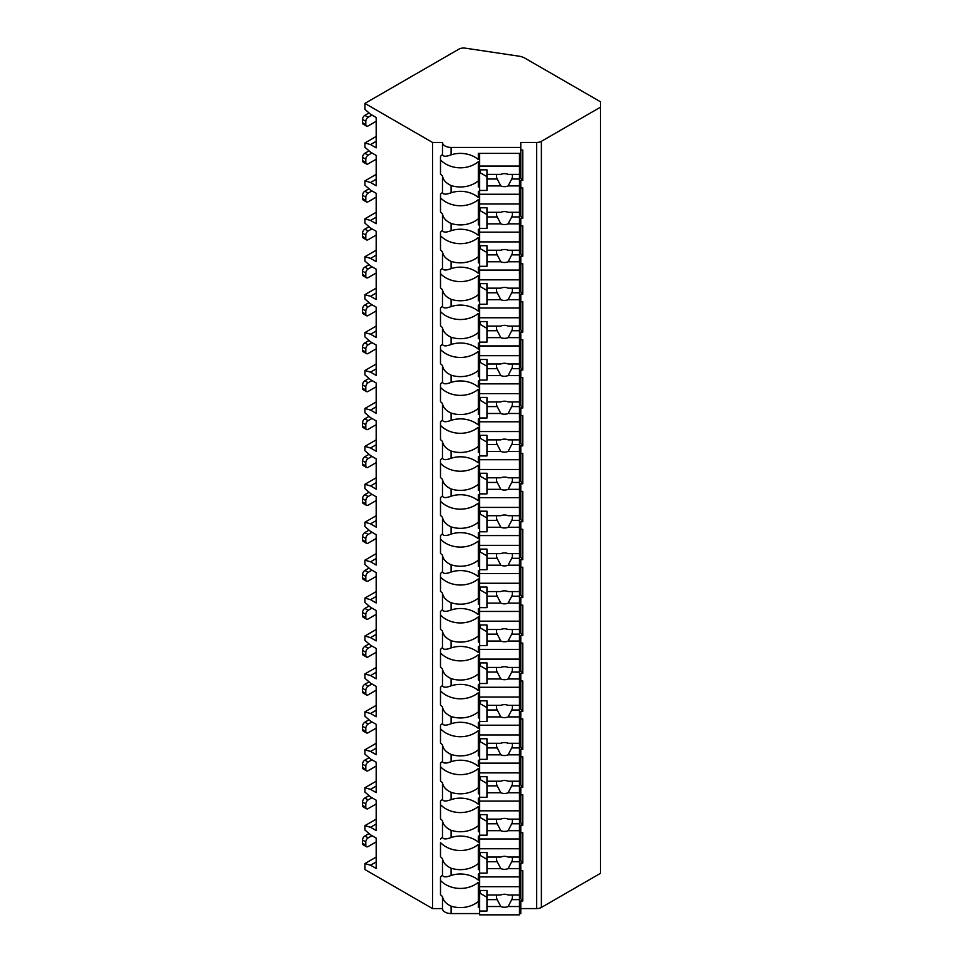 <?xml version="1.0" encoding="UTF-8"?>
<svg xmlns="http://www.w3.org/2000/svg" width="963" height="963" viewBox="0 0 963 963"><rect width="100%" height="100%" fill="white"/><g stroke="black" fill="none" stroke-linecap="round" stroke-linejoin="round"><path stroke-width="1.44" d="M364.917 103.414L432.531 142.452L442.486 142.452A8.631 4.984 0 0 0 451.117 147.423L520.79 147.423L520.79 142.452L536.68 142.452A6.633 3.828 0 0 0 541.375 141.32L600.467 107.206L600.467 101.777L524.895 58.153A13.277 7.668 0 0 0 518.84 56.155L465.249 48.15A6.633 3.828 0 0 0 458.894 49.149L364.917 103.414L364.917 109.373L370.55 114.248L376.184 117.498L376.184 147.833L370.55 144.582L364.917 142.957L364.917 147.291L370.55 152.166L376.184 155.428L376.184 185.763L370.55 182.513L364.917 180.888L364.917 185.221L370.55 190.096L376.184 193.346L376.184 223.693L370.55 220.443L364.917 218.818L364.917 223.151L370.55 228.026L376.184 231.276L376.184 261.623L370.55 258.373L364.917 256.748L364.917 261.081L370.55 265.957L376.184 269.207L376.184 299.541L370.55 296.291L364.917 294.666L364.917 298.999L370.55 303.887L376.184 307.137L376.184 337.471L370.55 334.221L364.917 332.596L364.917 336.93L370.55 341.805L376.184 345.055L376.184 375.401L370.55 372.151L364.917 370.526L364.917 374.86L370.55 379.735L376.184 382.985L376.184 413.332L370.55 410.082L364.917 408.456L364.917 412.79L370.55 417.665L376.184 420.915L376.184 451.25L370.55 448L364.917 446.375L364.917 450.708L370.55 455.595L376.184 458.845L376.184 489.18L370.55 485.93L364.917 484.305L364.917 488.638L370.55 493.513L376.184 496.764L376.184 527.11L370.55 523.86L364.917 522.235L364.917 526.568L370.55 531.444L376.184 534.694L376.184 565.04L370.55 561.79L364.917 560.165L364.917 564.499L370.55 569.374L376.184 572.624L376.184 602.97L370.55 599.708L364.917 598.083L364.917 602.429L370.55 607.304L376.184 610.554L376.184 640.889L370.55 637.638L364.917 636.013L364.917 640.347L370.55 645.222L376.184 648.472L376.184 678.819L370.55 675.569L364.917 673.944L364.917 678.277L370.55 683.152L376.184 686.402L376.184 716.749L370.55 713.499L364.917 711.874L364.917 716.207L370.55 721.082L376.184 724.332L376.184 754.679L370.55 751.429L364.917 749.804L364.917 754.137L370.55 759.013L376.184 762.263L376.184 792.597L370.55 789.347L364.917 787.722L364.917 792.055L370.55 796.931L376.184 800.193L376.184 830.527L370.55 827.277L364.917 825.652L364.917 829.986L370.55 834.861L376.184 838.111L376.184 868.457L370.55 865.207L364.917 863.582L364.917 869.541L432.531 908.578L442.486 908.578A8.631 4.984 0 0 0 451.117 913.562L479.646 913.562M519.466 913.562L520.79 913.562L520.79 907.603L519.466 907.603M520.79 908.578L536.68 908.578A6.633 3.828 0 0 0 541.375 907.459L600.467 873.333L600.467 107.206M520.79 870.648L522.789 870.648L522.789 900.995L520.79 900.995L520.79 903.679L519.466 903.679M520.79 832.718L522.789 832.718L522.789 863.065L520.79 863.065L520.79 869.673L519.466 869.673M520.79 794.8L522.789 794.8L522.789 825.135L520.79 825.135L520.79 831.743L519.466 831.743M520.79 756.87L522.789 756.87L522.789 787.204L520.79 787.204L520.79 793.813L519.466 793.813M520.79 718.94L522.789 718.94L522.789 749.286L520.79 749.286L520.79 755.895L519.466 755.895M520.79 681.01L522.789 681.01L522.789 711.356L520.79 711.356L520.79 717.965L519.466 717.965M520.79 643.091L522.789 643.091L522.789 673.426L520.79 673.426L520.79 680.034L519.466 680.034M520.79 605.161L522.789 605.161L522.789 635.496L520.79 635.496L520.79 642.104L519.466 642.104M520.79 567.231L522.789 567.231L522.789 597.578L520.79 597.578L520.79 604.174L519.466 604.174M520.79 529.301L522.789 529.301L522.789 559.647L520.79 559.647L520.79 566.256L519.466 566.256M520.79 491.383L522.789 491.383L522.789 521.717L520.79 521.717L520.79 528.326L519.466 528.326M520.79 453.453L522.789 453.453L522.789 483.787L520.79 483.787L520.79 490.396L519.466 490.396M520.79 415.522L522.789 415.522L522.789 445.869L520.79 445.869L520.79 452.466L519.466 452.466M520.79 377.592L522.789 377.592L522.789 407.939L520.79 407.939L520.79 414.547L519.466 414.547M520.79 339.662L522.789 339.662L522.789 370.009L520.79 370.009L520.79 376.617L519.466 376.617M520.79 301.744L522.789 301.744L522.789 332.079L520.79 332.079L520.79 338.687L519.466 338.687M520.79 263.814L522.789 263.814L522.789 294.16L520.79 294.16L520.79 300.757L519.466 300.757M520.79 225.884L522.789 225.884L522.789 256.23L520.79 256.23L520.79 262.839L519.466 262.839M520.79 187.954L522.789 187.954L522.789 218.3L520.79 218.3L520.79 224.909L519.466 224.909M520.79 150.035L522.789 150.035L522.789 180.37L520.79 180.37L520.79 186.978L519.466 186.978M519.466 874.007L520.79 874.007L520.79 898.696L522.789 900.995M479.646 903.679L478.322 903.679M478.322 886.815L479.646 886.815M519.466 886.815L520.79 886.815M479.646 191.312L478.322 191.312L478.322 197.415A25.219 20.584 180 0 0 451.117 192.756L451.117 185.534A25.219 20.584 180 0 0 478.322 180.875L478.322 161.724A25.219 20.584 180 0 1 440.5 159.87L440.5 156.355A25.219 20.584 180 0 1 442.486 154.501C443.088 156.692 445.965 156.8 451.117 154.838A25.219 20.584 180 0 1 478.322 159.485L478.322 153.382L520.79 153.382L520.79 147.423M519.466 191.312L520.79 191.312L520.79 186.978M519.466 229.242L520.79 229.242L520.79 224.909M519.466 267.172L520.79 267.172L520.79 262.839M519.466 305.09L520.79 305.09L520.79 300.757M519.466 343.021L520.79 343.021L520.79 338.687M519.466 380.951L520.79 380.951L520.79 376.617M519.466 418.881L520.79 418.881L520.79 414.547M519.466 456.799L520.79 456.799L520.79 452.466M519.466 494.729L520.79 494.729L520.79 490.396M519.466 532.659L520.79 532.659L520.79 528.326M519.466 570.59L520.79 570.59L520.79 566.256M519.466 608.52L520.79 608.52L520.79 604.174M519.466 646.438L520.79 646.438L520.79 642.104M519.466 684.368L520.79 684.368L520.79 680.034M519.466 722.298L520.79 722.298L520.79 717.965M519.466 760.228L520.79 760.228L520.79 755.895M519.466 798.146L520.79 798.146L520.79 793.813M519.466 836.077L520.79 836.077L520.79 831.743M520.79 874.007L520.79 869.673M520.79 903.679L520.79 907.603M520.79 153.382L520.79 178.071L522.789 180.37M520.79 183.054L519.466 183.054M479.646 183.054L478.322 183.054M478.322 166.202L479.646 166.202M519.466 166.202L520.79 166.202M479.646 186.978L478.322 186.978L478.322 180.875M440.5 156.355L440.5 174.05A25.219 20.584 180 0 0 442.486 175.892L442.486 192.431A25.219 20.584 180 0 0 440.5 194.285L440.5 211.968A25.219 20.584 180 0 0 442.486 213.822L442.486 230.362C443.088 232.54 445.965 232.649 451.117 230.687A25.219 20.584 180 0 1 478.322 235.345L478.322 229.242L479.646 229.242M451.117 230.687L451.117 223.464A25.219 20.584 180 0 0 478.322 218.806L478.322 199.654A25.219 20.584 180 0 1 440.5 197.8L440.5 194.285M479.646 224.909L478.322 224.909L478.322 218.806M442.486 230.362A25.219 20.584 180 0 0 440.5 232.215L440.5 249.899A25.219 20.584 180 0 0 442.486 251.752L442.486 268.292C443.088 270.471 445.965 270.579 451.117 268.617A25.219 20.584 180 0 1 478.322 273.275L478.322 267.172L479.646 267.172M451.117 268.617L451.117 261.382A25.219 20.584 180 0 0 478.322 256.736L478.322 237.572A25.219 20.584 180 0 1 440.5 235.73L440.5 232.215M479.646 262.839L478.322 262.839L478.322 256.736M442.486 268.292A25.219 20.584 180 0 0 440.5 270.146L440.5 287.829A25.219 20.584 180 0 0 442.486 289.682L442.486 306.222C443.088 308.401 445.965 308.509 451.117 306.547A25.219 20.584 180 0 1 478.322 311.193L478.322 305.09L479.646 305.09M451.117 306.547L451.117 299.312A25.219 20.584 180 0 0 478.322 294.666L478.322 275.502A25.219 20.584 180 0 1 440.5 273.648L440.5 270.146M479.646 300.757L478.322 300.757L478.322 294.666M442.486 306.222A25.219 20.584 180 0 0 440.5 308.064L440.5 325.759A25.219 20.584 180 0 0 442.486 327.613L442.486 344.14C443.088 346.331 445.965 346.439 451.117 344.477A25.219 20.584 180 0 1 478.322 349.124L478.322 343.021L479.646 343.021M451.117 344.477L451.117 337.243A25.219 20.584 180 0 0 478.322 332.584L478.322 313.432A25.219 20.584 180 0 1 440.5 311.579L440.5 308.064M479.646 338.687L478.322 338.687L478.322 332.584M442.486 344.14A25.219 20.584 180 0 0 440.5 345.994L440.5 363.689A25.219 20.584 180 0 0 442.486 365.531L442.486 382.07C443.088 384.249 445.965 384.357 451.117 382.395A25.219 20.584 180 0 1 478.322 387.054L478.322 380.951L479.646 380.951M451.117 382.395L451.117 375.173A25.219 20.584 180 0 0 478.322 370.514L478.322 351.363A25.219 20.584 180 0 1 440.5 349.509L440.5 345.994M479.646 376.617L478.322 376.617L478.322 370.514M442.486 382.07A25.219 20.584 180 0 0 440.5 383.924L440.5 401.607A25.219 20.584 180 0 0 442.486 403.461L442.486 420C443.088 422.179 445.965 422.288 451.117 420.325A25.219 20.584 180 0 1 478.322 424.984L478.322 418.881L479.646 418.881M451.117 420.325L451.117 413.091A25.219 20.584 180 0 0 478.322 408.444L478.322 389.281A25.219 20.584 180 0 1 440.5 387.439L440.5 383.924M479.646 414.547L478.322 414.547L478.322 408.444M442.486 420A25.219 20.584 180 0 0 440.5 421.854L440.5 439.537A25.219 20.584 180 0 0 442.486 441.391L442.486 457.931C443.088 460.109 445.965 460.218 451.117 458.256A25.219 20.584 180 0 1 478.322 462.902L478.322 456.799L479.646 456.799M451.117 458.256L451.117 451.021A25.219 20.584 180 0 0 478.322 446.375L478.322 427.211A25.219 20.584 180 0 1 440.5 425.357L440.5 421.854M479.646 452.466L478.322 452.466L478.322 446.375M442.486 457.931A25.219 20.584 180 0 0 440.5 459.772L440.5 477.467A25.219 20.584 180 0 0 442.486 479.321L442.486 495.849C443.088 498.04 445.965 498.148 451.117 496.186A25.219 20.584 180 0 1 478.322 500.832L478.322 494.729L479.646 494.729M451.117 496.186L451.117 488.951A25.219 20.584 180 0 0 478.322 484.293L478.322 465.141A25.219 20.584 180 0 1 440.5 463.287L440.5 459.772M479.646 490.396L478.322 490.396L478.322 484.293M442.486 495.849A25.219 20.584 180 0 0 440.5 497.702L440.5 515.398A25.219 20.584 180 0 0 442.486 517.239L442.486 533.779C443.088 535.958 445.965 536.078 451.117 534.104A25.219 20.584 180 0 1 478.322 538.762L478.322 532.659L479.646 532.659M451.117 534.104L451.117 526.881A25.219 20.584 180 0 0 478.322 522.223L478.322 503.071A25.219 20.584 180 0 1 440.5 501.217L440.5 497.702M479.646 528.326L478.322 528.326L478.322 522.223M442.486 533.779A25.219 20.584 180 0 0 440.5 535.633L440.5 553.316A25.219 20.584 180 0 0 442.486 555.17L442.486 571.709C443.088 573.888 445.965 573.996 451.117 572.034A25.219 20.584 180 0 1 478.322 576.693L478.322 570.59L479.646 570.59M451.117 572.034L451.117 564.8A25.219 20.584 180 0 0 478.322 560.153L478.322 540.989A25.219 20.584 180 0 1 440.5 539.148L440.5 535.633M479.646 566.256L478.322 566.256L478.322 560.153M442.486 571.709A25.219 20.584 180 0 0 440.5 573.563L440.5 591.246A25.219 20.584 180 0 0 442.486 593.1L442.486 609.639C443.088 611.818 445.965 611.926 451.117 609.964A25.219 20.584 180 0 1 478.322 614.611L478.322 608.52L479.646 608.52M451.117 609.964L451.117 602.73A25.219 20.584 180 0 0 478.322 598.083L478.322 578.919A25.219 20.584 180 0 1 440.5 577.078L440.5 573.563M479.646 604.174L478.322 604.174L478.322 598.083M442.486 609.639A25.219 20.584 180 0 0 440.5 611.481L440.5 629.176A25.219 20.584 180 0 0 442.486 631.03L442.486 647.557C443.088 649.748 445.965 649.856 451.117 647.894A25.219 20.584 180 0 1 478.322 652.541L478.322 646.438L479.646 646.438M451.117 647.894L451.117 640.66A25.219 20.584 180 0 0 478.322 636.001L478.322 616.85A25.219 20.584 180 0 1 440.5 614.996L440.5 611.481M479.646 642.104L478.322 642.104L478.322 636.001M442.486 647.557A25.219 20.584 180 0 0 440.5 649.411L440.5 667.106A25.219 20.584 180 0 0 442.486 668.948L442.486 685.487C443.088 687.666 445.965 687.787 451.117 685.812A25.219 20.584 180 0 1 478.322 690.471L478.322 684.368L479.646 684.368M451.117 685.812L451.117 678.59A25.219 20.584 180 0 0 478.322 673.931L478.322 654.78A25.219 20.584 180 0 1 440.5 652.926L440.5 649.411M479.646 680.034L478.322 680.034L478.322 673.931M442.486 685.487A25.219 20.584 180 0 0 440.5 687.341L440.5 705.024A25.219 20.584 180 0 0 442.486 706.878L442.486 723.418C443.088 725.596 445.965 725.705 451.117 723.743A25.219 20.584 180 0 1 478.322 728.401L478.322 722.298L479.646 722.298M451.117 723.743L451.117 716.508A25.219 20.584 180 0 0 478.322 711.862L478.322 692.71A25.219 20.584 180 0 1 440.5 690.856L440.5 687.341M479.646 717.965L478.322 717.965L478.322 711.862M442.486 723.418A25.219 20.584 180 0 0 440.5 725.271L440.5 742.955A25.219 20.584 180 0 0 442.486 744.808L442.486 761.348C443.088 763.527 445.965 763.635 451.117 761.673A25.219 20.584 180 0 1 478.322 766.319L478.322 760.228L479.646 760.228M451.117 761.673L451.117 754.438A25.219 20.584 180 0 0 478.322 749.792L478.322 730.628A25.219 20.584 180 0 1 440.5 728.786L440.5 725.271M479.646 755.895L478.322 755.895L478.322 749.792M442.486 761.348A25.219 20.584 180 0 0 440.5 763.19L440.5 780.885A25.219 20.584 180 0 0 442.486 782.738L442.486 799.266C443.088 801.457 445.965 801.565 451.117 799.603A25.219 20.584 180 0 1 478.322 804.249L478.322 798.146L479.646 798.146M451.117 799.603L451.117 792.368A25.219 20.584 180 0 0 478.322 787.71L478.322 768.558A25.219 20.584 180 0 1 440.5 766.704L440.5 763.19M479.646 793.813L478.322 793.813L478.322 787.71M442.486 799.266A25.219 20.584 180 0 0 440.5 801.12L440.5 818.815A25.219 20.584 180 0 0 442.486 820.657L442.486 837.196C443.088 839.387 445.965 839.495 451.117 837.521A25.219 20.584 180 0 1 478.322 842.18L478.322 836.077L479.646 836.077M451.117 837.521L451.117 830.299A25.219 20.584 180 0 0 478.322 825.64L478.322 806.488A25.219 20.584 180 0 1 440.5 804.635L440.5 801.12M479.646 831.743L478.322 831.743L478.322 825.64M442.486 908.578L442.486 896.517A25.219 20.584 180 0 1 440.5 894.663L440.5 876.98A25.219 20.584 180 0 1 442.486 875.126C443.088 877.305 445.965 877.413 451.117 875.451A25.219 20.584 180 0 1 478.322 880.11L478.322 874.007L479.646 874.007M451.117 875.451L451.117 868.217A25.219 20.584 180 0 0 478.322 863.57L478.322 844.419A25.219 20.584 180 0 1 440.5 842.565L440.5 856.733A25.219 20.584 180 0 0 442.486 858.587L442.486 875.126M479.646 869.673L478.322 869.673L478.322 863.57M479.646 907.603L478.322 907.603L478.322 882.337A25.219 20.584 180 0 1 440.5 880.495L440.5 876.98M451.117 913.562L451.117 906.147A25.219 20.584 180 0 0 478.322 901.5M432.531 908.578L432.531 142.452M442.486 154.501L442.486 142.452M442.486 837.196A25.219 20.584 180 0 0 440.5 839.05M451.117 185.534C445.965 183.151 443.1 179.949 442.486 175.892M442.486 192.431C443.088 194.622 445.965 194.731 451.117 192.756M451.117 223.464C445.965 221.081 443.1 217.867 442.486 213.822M451.117 261.382C445.965 259.011 443.1 255.797 442.486 251.752M451.117 299.312C445.965 296.941 443.1 293.727 442.486 289.682M451.117 337.243C445.965 334.859 443.1 331.657 442.486 327.613M451.117 375.173C445.965 372.789 443.1 369.575 442.486 365.531M451.117 413.091C445.965 410.72 443.1 407.505 442.486 403.461M451.117 451.021C445.965 448.65 443.1 445.436 442.486 441.391M451.117 488.951C445.965 486.568 443.1 483.366 442.486 479.321M451.117 526.881C445.965 524.498 443.1 521.284 442.486 517.239M451.117 564.8C445.965 562.428 443.1 559.214 442.486 555.17M451.117 602.73C445.965 600.358 443.1 597.144 442.486 593.1M451.117 640.66C445.965 638.276 443.1 635.074 442.486 631.03M451.117 678.59C445.965 676.207 443.1 672.993 442.486 668.948M451.117 716.508C445.965 714.137 443.1 710.923 442.486 706.878M451.117 754.438C445.965 752.067 443.1 748.853 442.486 744.808M451.117 792.368C445.965 789.985 443.1 786.783 442.486 782.738M451.117 830.299C445.965 827.915 443.1 824.701 442.486 820.657M451.117 868.217C445.965 865.845 443.1 862.631 442.486 858.587M451.117 906.147C445.965 903.775 443.1 900.561 442.486 896.517M520.79 191.312L520.79 216.001L522.789 218.3M520.79 220.984L519.466 220.984M479.646 220.984L478.322 220.984M478.322 204.12L479.646 204.12M519.466 204.12L520.79 204.12M479.646 153.382L479.646 232.155L519.466 232.155L519.466 216.952L511.714 216.952A7.969 6.5 180 0 0 512.436 214.243A7.969 6.5 180 0 0 512.063 212.293M479.646 207.779L486.953 207.779L486.953 212.293L500.808 212.293A7.969 6.5 180 0 1 504.468 211.571A7.969 6.5 180 0 1 508.127 212.293L519.466 212.293L519.466 203.987L479.646 203.987M479.646 228.363L486.953 228.363L486.953 223.849L500.808 223.849A7.969 6.5 180 0 0 504.468 224.572A7.969 6.5 180 0 0 508.127 223.849L519.466 223.849M486.953 223.849L486.953 212.293M496.872 212.293A7.969 6.5 180 0 0 496.511 214.243A7.969 6.5 180 0 0 497.233 216.952L486.953 216.952M497.233 216.952L500.808 223.849M508.127 223.849L511.714 216.952M486.953 214.568L480.32 210.741L480.32 207.779M519.466 216.952L519.466 212.293M479.646 194.237L519.466 194.237L519.466 203.987M520.79 229.242L520.79 253.931L522.789 256.23M520.79 258.915L519.466 258.915M479.646 258.915L478.322 258.915M478.322 242.05L479.646 242.05M519.466 242.05L520.79 242.05M479.646 232.155L479.646 270.085L519.466 270.085L519.466 254.882L511.714 254.882A7.969 6.5 180 0 0 512.436 252.162A7.969 6.5 180 0 0 512.063 250.224M479.646 245.709L486.953 245.709L486.953 250.224L500.808 250.224A7.969 6.5 180 0 1 504.468 249.501A7.969 6.5 180 0 1 508.127 250.224L519.466 250.224L519.466 241.906L479.646 241.906M479.646 266.294L486.953 266.294L486.953 261.767L500.808 261.767A7.969 6.5 180 0 0 504.468 262.502A7.969 6.5 180 0 0 508.127 261.767L519.466 261.767M486.953 261.767L486.953 250.224M496.872 250.224A7.969 6.5 180 0 0 496.511 252.162A7.969 6.5 180 0 0 497.233 254.882L486.953 254.882M497.233 254.882L500.808 261.767M508.127 261.767L511.714 254.882M486.953 252.499L480.32 248.671L480.32 245.709M519.466 254.882L519.466 250.224M519.466 232.155L519.466 241.906M520.79 267.172L520.79 291.861L522.789 294.16M520.79 296.833L519.466 296.833M479.646 296.833L478.322 296.833M478.322 279.98L479.646 279.98M519.466 279.98L520.79 279.98M479.646 270.085L479.646 308.016L519.466 308.016L519.466 292.8L511.714 292.8A7.969 6.5 180 0 0 512.436 290.092A7.969 6.5 180 0 0 512.063 288.154M479.646 283.628L486.953 283.628L486.953 288.154L500.808 288.154A7.969 6.5 180 0 1 504.468 287.419A7.969 6.5 180 0 1 508.127 288.154L519.466 288.154L519.466 279.836L479.646 279.836M479.646 304.224L486.953 304.224L486.953 299.698L500.808 299.698A7.969 6.5 180 0 0 504.468 300.432A7.969 6.5 180 0 0 508.127 299.698L519.466 299.698M486.953 299.698L486.953 288.154M496.872 288.154A7.969 6.5 180 0 0 496.511 290.092A7.969 6.5 180 0 0 497.233 292.8L486.953 292.8M497.233 292.8L500.808 299.698M508.127 299.698L511.714 292.8M486.953 290.429L480.32 286.601L480.32 283.628M519.466 292.8L519.466 288.154M519.466 270.085L519.466 279.836M520.79 305.09L520.79 329.779L522.789 332.079M520.79 334.763L519.466 334.763M479.646 334.763L478.322 334.763M478.322 317.91L479.646 317.91M519.466 317.91L520.79 317.91M479.646 308.016L479.646 345.946L519.466 345.946L519.466 330.73L511.714 330.73A7.969 6.5 180 0 0 512.436 328.022A7.969 6.5 180 0 0 512.063 326.084M479.646 321.558L486.953 321.558L486.953 326.084L500.808 326.084A7.969 6.5 180 0 1 504.468 325.35A7.969 6.5 180 0 1 508.127 326.084L519.466 326.084L519.466 317.766L479.646 317.766M479.646 342.142L486.953 342.142L486.953 337.628L500.808 337.628A7.969 6.5 180 0 0 504.468 338.35A7.969 6.5 180 0 0 508.127 337.628L519.466 337.628M486.953 337.628L486.953 326.084M496.872 326.084A7.969 6.5 180 0 0 496.511 328.022A7.969 6.5 180 0 0 497.233 330.73L486.953 330.73M497.233 330.73L500.808 337.628M508.127 337.628L511.714 330.73M486.953 328.359L480.32 324.519L480.32 321.558M519.466 330.73L519.466 326.084M519.466 308.016L519.466 317.766M520.79 343.021L520.79 367.71L522.789 370.009M520.79 372.693L519.466 372.693M479.646 372.693L478.322 372.693M478.322 355.829L479.646 355.829M519.466 355.829L520.79 355.829M479.646 345.946L479.646 383.864L519.466 383.864L519.466 368.66L511.714 368.66A7.969 6.5 180 0 0 512.436 365.952A7.969 6.5 180 0 0 512.063 364.002M479.646 359.488L486.953 359.488L486.953 364.002L500.808 364.002A7.969 6.5 180 0 1 504.468 363.28A7.969 6.5 180 0 1 508.127 364.002L519.466 364.002L519.466 355.696L479.646 355.696M479.646 380.072L486.953 380.072L486.953 375.558L500.808 375.558A7.969 6.5 180 0 0 504.468 376.28A7.969 6.5 180 0 0 508.127 375.558L519.466 375.558M486.953 375.558L486.953 364.002M496.872 364.002A7.969 6.5 180 0 0 496.511 365.952A7.969 6.5 180 0 0 497.233 368.66L486.953 368.66M497.233 368.66L500.808 375.558M508.127 375.558L511.714 368.66M486.953 366.277L480.32 362.449L480.32 359.488M519.466 368.66L519.466 364.002M519.466 345.946L519.466 355.696M520.79 380.951L520.79 405.64L522.789 407.939M520.79 410.623L519.466 410.623M479.646 410.623L478.322 410.623M478.322 393.759L479.646 393.759M519.466 393.759L520.79 393.759M479.646 383.864L479.646 421.794L519.466 421.794L519.466 406.591L511.714 406.591A7.969 6.5 180 0 0 512.436 403.882A7.969 6.5 180 0 0 512.063 401.932M479.646 397.418L486.953 397.418L486.953 401.932L500.808 401.932A7.969 6.5 180 0 1 504.468 401.21A7.969 6.5 180 0 1 508.127 401.932L519.466 401.932L519.466 393.626L479.646 393.626M479.646 418.002L486.953 418.002L486.953 413.488L500.808 413.488A7.969 6.5 180 0 0 504.468 414.21A7.969 6.5 180 0 0 508.127 413.488L519.466 413.488M486.953 413.488L486.953 401.932M496.872 401.932A7.969 6.5 180 0 0 496.511 403.882A7.969 6.5 180 0 0 497.233 406.591L486.953 406.591M497.233 406.591L500.808 413.488M508.127 413.488L511.714 406.591M486.953 404.207L480.32 400.379L480.32 397.418M519.466 406.591L519.466 401.932M519.466 383.864L519.466 393.626M520.79 418.881L520.79 443.57L522.789 445.869M520.79 448.541L519.466 448.541M479.646 448.541L478.322 448.541M478.322 431.689L479.646 431.689M519.466 431.689L520.79 431.689M479.646 421.794L479.646 459.724L519.466 459.724L519.466 444.509L511.714 444.509A7.969 6.5 180 0 0 512.436 441.8A7.969 6.5 180 0 0 512.063 439.862M479.646 435.336L486.953 435.336L486.953 439.862L500.808 439.862A7.969 6.5 180 0 1 504.468 439.128A7.969 6.5 180 0 1 508.127 439.862L519.466 439.862L519.466 431.544L479.646 431.544M479.646 455.932L486.953 455.932L486.953 451.406L500.808 451.406A7.969 6.5 180 0 0 504.468 452.141A7.969 6.5 180 0 0 508.127 451.406L519.466 451.406M486.953 451.406L486.953 439.862M496.872 439.862A7.969 6.5 180 0 0 496.511 441.8A7.969 6.5 180 0 0 497.233 444.509L486.953 444.509M497.233 444.509L500.808 451.406M508.127 451.406L511.714 444.509M486.953 442.137L480.32 438.309L480.32 435.336M519.466 444.509L519.466 439.862M519.466 421.794L519.466 431.544M520.79 456.799L520.79 481.488L522.789 483.787M520.79 486.471L519.466 486.471M479.646 486.471L478.322 486.471M478.322 469.619L479.646 469.619M519.466 469.619L520.79 469.619M479.646 459.724L479.646 497.654L519.466 497.654L519.466 482.439L511.714 482.439A7.969 6.5 180 0 0 512.436 479.73A7.969 6.5 180 0 0 512.063 477.792M479.646 473.266L486.953 473.266L486.953 477.792L500.808 477.792A7.969 6.5 180 0 1 504.468 477.058A7.969 6.5 180 0 1 508.127 477.792L519.466 477.792L519.466 469.475L479.646 469.475M479.646 493.863L486.953 493.863L486.953 489.336L500.808 489.336A7.969 6.5 180 0 0 504.468 490.059A7.969 6.5 180 0 0 508.127 489.336L519.466 489.336M486.953 489.336L486.953 477.792M496.872 477.792A7.969 6.5 180 0 0 496.511 479.73A7.969 6.5 180 0 0 497.233 482.439L486.953 482.439M497.233 482.439L500.808 489.336M508.127 489.336L511.714 482.439M486.953 480.068L480.32 476.228L480.32 473.266M519.466 482.439L519.466 477.792M519.466 459.724L519.466 469.475M520.79 494.729L520.79 519.418L522.789 521.717M520.79 524.402L519.466 524.402M479.646 524.402L478.322 524.402M478.322 507.549L479.646 507.549M519.466 507.549L520.79 507.549M479.646 497.654L479.646 535.572L519.466 535.572L519.466 520.369L511.714 520.369A7.969 6.5 180 0 0 512.436 517.661A7.969 6.5 180 0 0 512.063 515.711M479.646 511.197L486.953 511.197L486.953 515.711L500.808 515.711A7.969 6.5 180 0 1 504.468 514.988A7.969 6.5 180 0 1 508.127 515.711L519.466 515.711L519.466 507.405L479.646 507.405M479.646 531.781L486.953 531.781L486.953 527.267L500.808 527.267A7.969 6.5 180 0 0 504.468 527.989A7.969 6.5 180 0 0 508.127 527.267L519.466 527.267M486.953 527.267L486.953 515.711M496.872 515.711A7.969 6.5 180 0 0 496.511 517.661A7.969 6.5 180 0 0 497.233 520.369L486.953 520.369M497.233 520.369L500.808 527.267M508.127 527.267L511.714 520.369M486.953 517.998L480.32 514.158L480.32 511.197M519.466 520.369L519.466 515.711M519.466 497.654L519.466 507.405M520.79 532.659L520.79 557.348L522.789 559.647M520.79 562.332L519.466 562.332M479.646 562.332L478.322 562.332M478.322 545.467L479.646 545.467M519.466 545.467L520.79 545.467M479.646 535.572L479.646 573.503L519.466 573.503L519.466 558.299L511.714 558.299A7.969 6.5 180 0 0 512.436 555.591A7.969 6.5 180 0 0 512.063 553.641M479.646 549.127L486.953 549.127L486.953 553.641L500.808 553.641A7.969 6.5 180 0 1 504.468 552.918A7.969 6.5 180 0 1 508.127 553.641L519.466 553.641L519.466 545.335L479.646 545.335M479.646 569.711L486.953 569.711L486.953 565.197L500.808 565.197A7.969 6.5 180 0 0 504.468 565.919A7.969 6.5 180 0 0 508.127 565.197L519.466 565.197M486.953 565.197L486.953 553.641M496.872 553.641A7.969 6.5 180 0 0 496.511 555.591A7.969 6.5 180 0 0 497.233 558.299L486.953 558.299M497.233 558.299L500.808 565.197M508.127 565.197L511.714 558.299M486.953 555.916L480.32 552.088L480.32 549.127M519.466 558.299L519.466 553.641M519.466 535.572L519.466 545.335M520.79 570.59L520.79 595.278L522.789 597.578M520.79 600.25L519.466 600.25M479.646 600.25L478.322 600.25M478.322 583.397L479.646 583.397M519.466 583.397L520.79 583.397M479.646 573.503L479.646 611.433L519.466 611.433L519.466 596.217L511.714 596.217A7.969 6.5 180 0 0 512.436 593.509A7.969 6.5 180 0 0 512.063 591.571M479.646 587.045L486.953 587.045L486.953 591.571L500.808 591.571A7.969 6.5 180 0 1 504.468 590.837A7.969 6.5 180 0 1 508.127 591.571L519.466 591.571L519.466 583.253L479.646 583.253M479.646 607.641L486.953 607.641L486.953 603.115L500.808 603.115A7.969 6.5 180 0 0 504.468 603.849A7.969 6.5 180 0 0 508.127 603.115L519.466 603.115M486.953 603.115L486.953 591.571M496.872 591.571A7.969 6.5 180 0 0 496.511 593.509A7.969 6.5 180 0 0 497.233 596.217L486.953 596.217M497.233 596.217L500.808 603.115M508.127 603.115L511.714 596.217M486.953 593.846L480.32 590.018L480.32 587.045M519.466 596.217L519.466 591.571M519.466 573.503L519.466 583.253M520.79 608.52L520.79 633.197L522.789 635.496M520.79 638.18L519.466 638.18M479.646 638.18L478.322 638.18M478.322 621.328L479.646 621.328M519.466 621.328L520.79 621.328M479.646 611.433L479.646 649.363L519.466 649.363L519.466 634.148L511.714 634.148A7.969 6.5 180 0 0 512.436 631.439A7.969 6.5 180 0 0 512.063 629.501M479.646 624.975L486.953 624.975L486.953 629.501L500.808 629.501A7.969 6.5 180 0 1 504.468 628.767A7.969 6.5 180 0 1 508.127 629.501L519.466 629.501L519.466 621.183L479.646 621.183M479.646 645.571L486.953 645.571L486.953 641.045L500.808 641.045A7.969 6.5 180 0 0 504.468 641.779A7.969 6.5 180 0 0 508.127 641.045L519.466 641.045M486.953 641.045L486.953 629.501M496.872 629.501A7.969 6.5 180 0 0 496.511 631.439A7.969 6.5 180 0 0 497.233 634.148L486.953 634.148M497.233 634.148L500.808 641.045M508.127 641.045L511.714 634.148M486.953 631.776L480.32 627.948L480.32 624.975M519.466 634.148L519.466 629.501M519.466 611.433L519.466 621.183M520.79 646.438L520.79 671.127L522.789 673.426M520.79 676.11L519.466 676.11M479.646 676.11L478.322 676.11M478.322 659.258L479.646 659.258M519.466 659.258L520.79 659.258M479.646 649.363L479.646 687.281L519.466 687.281L519.466 672.078L511.714 672.078A7.969 6.5 180 0 0 512.436 669.369A7.969 6.5 180 0 0 512.063 667.419M479.646 662.905L486.953 662.905L486.953 667.419L500.808 667.419A7.969 6.5 180 0 1 504.468 666.697A7.969 6.5 180 0 1 508.127 667.419L519.466 667.419L519.466 659.113L479.646 659.113M479.646 683.489L486.953 683.489L486.953 678.975L500.808 678.975A7.969 6.5 180 0 0 504.468 679.697A7.969 6.5 180 0 0 508.127 678.975L519.466 678.975M486.953 678.975L486.953 667.419M496.872 667.419A7.969 6.5 180 0 0 496.511 669.369A7.969 6.5 180 0 0 497.233 672.078L486.953 672.078M497.233 672.078L500.808 678.975M508.127 678.975L511.714 672.078M486.953 669.706L480.32 665.866L480.32 662.905M519.466 672.078L519.466 667.419M519.466 649.363L519.466 659.113M520.79 684.368L520.79 709.057L522.789 711.356M520.79 714.04L519.466 714.04M479.646 714.04L478.322 714.04M478.322 697.176L479.646 697.176M519.466 697.176L520.79 697.176M479.646 687.281L479.646 725.211L519.466 725.211L519.466 710.008L511.714 710.008A7.969 6.5 180 0 0 512.436 707.299A7.969 6.5 180 0 0 512.063 705.349M479.646 700.835L486.953 700.835L486.953 705.349L500.808 705.349A7.969 6.5 180 0 1 504.468 704.627A7.969 6.5 180 0 1 508.127 705.349L519.466 705.349L519.466 697.043L479.646 697.043M479.646 721.419L486.953 721.419L486.953 716.905L500.808 716.905A7.969 6.5 180 0 0 504.468 717.628A7.969 6.5 180 0 0 508.127 716.905L519.466 716.905M486.953 716.905L486.953 705.349M496.872 705.349A7.969 6.5 180 0 0 496.511 707.299A7.969 6.5 180 0 0 497.233 710.008L486.953 710.008M497.233 710.008L500.808 716.905M508.127 716.905L511.714 710.008M486.953 707.624L480.32 703.797L480.32 700.835M519.466 710.008L519.466 705.349M519.466 687.281L519.466 697.043M520.79 722.298L520.79 746.987L522.789 749.286M520.79 751.971L519.466 751.971M479.646 751.971L478.322 751.971M478.322 735.106L479.646 735.106M519.466 735.106L520.79 735.106M479.646 725.211L479.646 763.141L519.466 763.141L519.466 747.926L511.714 747.926A7.969 6.5 180 0 0 512.436 745.218A7.969 6.5 180 0 0 512.063 743.28M479.646 738.753L486.953 738.753L486.953 743.28L500.808 743.28A7.969 6.5 180 0 1 504.468 742.557A7.969 6.5 180 0 1 508.127 743.28L519.466 743.28L519.466 734.962L479.646 734.962M479.646 759.35L486.953 759.35L486.953 754.823L500.808 754.823A7.969 6.5 180 0 0 504.468 755.558A7.969 6.5 180 0 0 508.127 754.823L519.466 754.823M486.953 754.823L486.953 743.28M496.872 743.28A7.969 6.5 180 0 0 496.511 745.218A7.969 6.5 180 0 0 497.233 747.926L486.953 747.926M497.233 747.926L500.808 754.823M508.127 754.823L511.714 747.926M486.953 745.555L480.32 741.727L480.32 738.753M519.466 747.926L519.466 743.28M519.466 725.211L519.466 734.962M520.79 760.228L520.79 784.917L522.789 787.204M520.79 789.889L519.466 789.889M479.646 789.889L478.322 789.889M478.322 773.036L479.646 773.036M519.466 773.036L520.79 773.036M479.646 763.141L479.646 801.072L519.466 801.072L519.466 785.856L511.714 785.856A7.969 6.5 180 0 0 512.436 783.148A7.969 6.5 180 0 0 512.063 781.21M479.646 776.684L486.953 776.684L486.953 781.21L500.808 781.21A7.969 6.5 180 0 1 504.468 780.475A7.969 6.5 180 0 1 508.127 781.21L519.466 781.21L519.466 772.892L479.646 772.892M479.646 797.28L486.953 797.28L486.953 792.754L500.808 792.754A7.969 6.5 180 0 0 504.468 793.488A7.969 6.5 180 0 0 508.127 792.754L519.466 792.754M486.953 792.754L486.953 781.21M496.872 781.21A7.969 6.5 180 0 0 496.511 783.148A7.969 6.5 180 0 0 497.233 785.856L486.953 785.856M497.233 785.856L500.808 792.754M508.127 792.754L511.714 785.856M486.953 783.485L480.32 779.657L480.32 776.684M519.466 785.856L519.466 781.21M519.466 763.141L519.466 772.892M520.79 798.146L520.79 822.835L522.789 825.135M520.79 827.819L519.466 827.819M479.646 827.819L478.322 827.819M478.322 810.966L479.646 810.966M519.466 810.966L520.79 810.966M479.646 801.072L479.646 838.99L519.466 838.99L519.466 823.786L511.714 823.786A7.969 6.5 180 0 0 512.436 821.078A7.969 6.5 180 0 0 512.063 819.128M479.646 814.614L486.953 814.614L486.953 819.128L500.808 819.128A7.969 6.5 180 0 1 504.468 818.406A7.969 6.5 180 0 1 508.127 819.128L519.466 819.128L519.466 810.822L479.646 810.822M479.646 835.198L486.953 835.198L486.953 830.684L500.808 830.684A7.969 6.5 180 0 0 504.468 831.406A7.969 6.5 180 0 0 508.127 830.684L519.466 830.684M486.953 830.684L486.953 819.128M496.872 819.128A7.969 6.5 180 0 0 496.511 821.078A7.969 6.5 180 0 0 497.233 823.786L486.953 823.786M497.233 823.786L500.808 830.684M508.127 830.684L511.714 823.786M486.953 821.415L480.32 817.575L480.32 814.614M519.466 823.786L519.466 819.128M519.466 801.072L519.466 810.822M520.79 836.077L520.79 860.766L522.789 863.065M520.79 865.749L519.466 865.749M479.646 865.749L478.322 865.749M478.322 848.885L479.646 848.885M519.466 848.885L520.79 848.885M479.646 838.99L479.646 876.92L519.466 876.92L519.466 861.716L511.714 861.716A7.969 6.5 180 0 0 512.436 859.008A7.969 6.5 180 0 0 512.063 857.058M479.646 852.544L486.953 852.544L486.953 857.058L500.808 857.058A7.969 6.5 180 0 1 504.468 856.336A7.969 6.5 180 0 1 508.127 857.058L519.466 857.058L519.466 848.752L479.646 848.752M479.646 873.128L486.953 873.128L486.953 868.614L500.808 868.614A7.969 6.5 180 0 0 504.468 869.336A7.969 6.5 180 0 0 508.127 868.614L519.466 868.614M486.953 868.614L486.953 857.058M496.872 857.058A7.969 6.5 180 0 0 496.511 859.008A7.969 6.5 180 0 0 497.233 861.716L486.953 861.716M497.233 861.716L500.808 868.614M508.127 868.614L511.714 861.716M486.953 859.333L480.32 855.505L480.32 852.544M519.466 861.716L519.466 857.058M519.466 838.99L519.466 848.752M479.646 876.92L479.646 914.85L519.466 914.85L519.466 899.647L511.714 899.647A7.969 6.5 180 0 0 512.436 896.926A7.969 6.5 180 0 0 512.063 894.988M479.646 890.474L486.953 890.474L486.953 894.988L500.808 894.988A7.969 6.5 180 0 1 504.468 894.266A7.969 6.5 180 0 1 508.127 894.988L519.466 894.988L519.466 886.67L479.646 886.67M479.646 911.058L486.953 911.058L486.953 906.532L500.808 906.532A7.969 6.5 180 0 0 504.468 907.266A7.969 6.5 180 0 0 508.127 906.532L519.466 906.532M486.953 906.532L486.953 894.988M496.872 894.988A7.969 6.5 180 0 0 496.511 896.926A7.969 6.5 180 0 0 497.233 899.647L486.953 899.647M497.233 899.647L500.808 906.532M508.127 906.532L511.714 899.647M486.953 897.263L480.32 893.435L480.32 890.474M519.466 899.647L519.466 894.988M519.466 876.92L519.466 886.67M370.55 144.582L376.184 141.332M364.917 142.957L376.184 136.457M364.917 180.888L376.184 174.387M364.917 218.818L376.184 212.317M364.917 256.748L376.184 250.236M364.917 294.666L376.184 288.166M364.917 332.596L376.184 326.096M364.917 370.526L376.184 364.026M364.917 408.456L376.184 401.956M364.917 446.375L376.184 439.874M364.917 484.305L376.184 477.804M364.917 522.235L376.184 515.735M364.917 560.165L376.184 553.665M364.917 598.083L376.184 591.583M364.917 636.013L376.184 629.513M364.917 673.944L376.184 667.443M364.917 711.874L376.184 705.373M364.917 749.804L376.184 743.292M364.917 787.722L376.184 781.222M364.917 825.652L376.184 819.152M364.917 863.582L376.184 857.082M370.55 182.513L376.184 179.262M376.184 159.22L368.155 163.842A3.322 1.914 120 0 1 366.494 164.011A3.322 1.914 120 0 1 365.808 162.494L365.808 159.244A3.322 1.914 120 0 1 368.155 155.175L371.959 152.985M366.494 164.011L363.22 162.121A3.322 1.914 -60 0 1 362.533 160.592L362.533 157.342A3.322 1.914 -60 0 1 364.869 153.286L369.046 150.866M370.55 220.443L376.184 217.193M376.184 197.138L368.155 201.773A3.322 1.914 120 0 1 366.494 201.941A3.322 1.914 120 0 1 365.808 200.424L365.808 197.174A3.322 1.914 120 0 1 368.155 193.106L371.959 190.915M366.494 201.941L363.22 200.039A3.322 1.914 -60 0 1 362.533 198.522L362.533 195.272A3.322 1.914 -60 0 1 364.869 191.216L369.046 188.796M370.55 258.373L376.184 255.123M376.184 235.068L368.155 239.703A3.322 1.914 120 0 1 366.494 239.871A3.322 1.914 120 0 1 365.808 238.343L365.808 235.092A3.322 1.914 120 0 1 368.155 231.036L371.959 228.845M366.494 239.871L363.22 237.969A3.322 1.914 -60 0 1 362.533 236.453L362.533 233.202A3.322 1.914 -60 0 1 364.869 229.134L369.046 226.726M370.55 296.291L376.184 293.041M376.184 272.998L368.155 277.633A3.322 1.914 120 0 1 366.494 277.789A3.322 1.914 120 0 1 365.808 276.273L365.808 273.023A3.322 1.914 120 0 1 368.155 268.966L371.959 266.763M366.494 277.789L363.22 275.899A3.322 1.914 -60 0 1 362.533 274.383L362.533 271.133A3.322 1.914 -60 0 1 364.869 267.064L369.046 264.656M370.55 334.221L376.184 330.971M376.184 310.929L368.155 315.563A3.322 1.914 120 0 1 366.494 315.72A3.322 1.914 120 0 1 365.808 314.203L365.808 310.953A3.322 1.914 120 0 1 368.155 306.884L371.959 304.693M366.494 315.72L363.22 313.83A3.322 1.914 -60 0 1 362.533 312.301L362.533 309.051A3.322 1.914 -60 0 1 364.869 304.994L369.046 302.587M370.55 372.151L376.184 368.901M376.184 348.847L368.155 353.481A3.322 1.914 120 0 1 366.494 353.65A3.322 1.914 120 0 1 365.808 352.133L365.808 348.883A3.322 1.914 120 0 1 368.155 344.814L371.959 342.623M366.494 353.65L363.22 351.748A3.322 1.914 -60 0 1 362.533 350.231L362.533 346.981A3.322 1.914 -60 0 1 364.869 342.924L369.046 340.505M370.55 410.082L376.184 406.831M376.184 386.777L368.155 391.411A3.322 1.914 120 0 1 366.494 391.58A3.322 1.914 120 0 1 365.808 390.063L365.808 386.801A3.322 1.914 120 0 1 368.155 382.744L371.959 380.554M366.494 391.58L363.22 389.678A3.322 1.914 -60 0 1 362.533 388.161L362.533 384.911A3.322 1.914 -60 0 1 364.869 380.842L369.046 378.435M370.55 448L376.184 444.75M376.184 424.707L368.155 429.342A3.322 1.914 120 0 1 366.494 429.498A3.322 1.914 120 0 1 365.808 427.981L365.808 424.731A3.322 1.914 120 0 1 368.155 420.675L371.959 418.472M366.494 429.498L363.22 427.608A3.322 1.914 -60 0 1 362.533 426.091L362.533 422.841A3.322 1.914 -60 0 1 364.869 418.773L369.046 416.365M370.55 485.93L376.184 482.68M376.184 462.637L368.155 467.272A3.322 1.914 120 0 1 366.494 467.428A3.322 1.914 120 0 1 365.808 465.911L365.808 462.661A3.322 1.914 120 0 1 368.155 458.593L371.959 456.402M366.494 467.428L363.22 465.538A3.322 1.914 -60 0 1 362.533 464.022L362.533 460.759A3.322 1.914 -60 0 1 364.869 456.703L369.046 454.295M370.55 523.86L376.184 520.61M376.184 500.567L368.155 505.19A3.322 1.914 120 0 1 366.494 505.358A3.322 1.914 120 0 1 365.808 503.842L365.808 500.591A3.322 1.914 120 0 1 368.155 496.523L371.959 494.332M366.494 505.358L363.22 503.456A3.322 1.914 -60 0 1 362.533 501.94L362.533 498.69A3.322 1.914 -60 0 1 364.869 494.633L369.046 492.213M370.55 561.79L376.184 558.54M376.184 538.486L368.155 543.12A3.322 1.914 120 0 1 366.494 543.288A3.322 1.914 120 0 1 365.808 541.772L365.808 538.522A3.322 1.914 120 0 1 368.155 534.453L371.959 532.262M366.494 543.288L363.22 541.387A3.322 1.914 -60 0 1 362.533 539.87L362.533 536.62A3.322 1.914 -60 0 1 364.869 532.551L369.046 530.144M370.55 599.708L376.184 596.458M376.184 576.416L368.155 581.05A3.322 1.914 120 0 1 366.494 581.219A3.322 1.914 120 0 1 365.808 579.69L365.808 576.44A3.322 1.914 120 0 1 368.155 572.383L371.959 570.18M366.494 581.219L363.22 579.317A3.322 1.914 -60 0 1 362.533 577.8L362.533 574.55A3.322 1.914 -60 0 1 364.869 570.481L369.046 568.074M370.55 637.638L376.184 634.388M376.184 614.346L368.155 618.98A3.322 1.914 120 0 1 366.494 619.137A3.322 1.914 120 0 1 365.808 617.62L365.808 614.37A3.322 1.914 120 0 1 368.155 610.301L371.959 608.11M366.494 619.137L363.22 617.247A3.322 1.914 -60 0 1 362.533 615.73L362.533 612.468A3.322 1.914 -60 0 1 364.869 608.411L369.046 606.004M370.55 675.569L376.184 672.318M376.184 652.276L368.155 656.898A3.322 1.914 120 0 1 366.494 657.067A3.322 1.914 120 0 1 365.808 655.55L365.808 652.3A3.322 1.914 120 0 1 368.155 648.231L371.959 646.041M366.494 657.067L363.22 655.177A3.322 1.914 -60 0 1 362.533 653.648L362.533 650.398A3.322 1.914 -60 0 1 364.869 646.342L369.046 643.922M370.55 713.499L376.184 710.249M376.184 690.194L368.155 694.829A3.322 1.914 120 0 1 366.494 694.997A3.322 1.914 120 0 1 365.808 693.48L365.808 690.23A3.322 1.914 120 0 1 368.155 686.162L371.959 683.971M366.494 694.997L363.22 693.095A3.322 1.914 -60 0 1 362.533 691.578L362.533 688.328A3.322 1.914 -60 0 1 364.869 684.26L369.046 681.852M370.55 751.429L376.184 748.167M376.184 728.124L368.155 732.759A3.322 1.914 120 0 1 366.494 732.927A3.322 1.914 120 0 1 365.808 731.399L365.808 728.148A3.322 1.914 120 0 1 368.155 724.092L371.959 721.889M366.494 732.927L363.22 731.025A3.322 1.914 -60 0 1 362.533 729.509L362.533 726.258A3.322 1.914 -60 0 1 364.869 722.19L369.046 719.782M370.55 789.347L376.184 786.097M376.184 766.054L368.155 770.689A3.322 1.914 120 0 1 366.494 770.845A3.322 1.914 120 0 1 365.808 769.329L365.808 766.079A3.322 1.914 120 0 1 368.155 762.022L371.959 759.819M366.494 770.845L363.22 768.956A3.322 1.914 -60 0 1 362.533 767.439L362.533 764.189A3.322 1.914 -60 0 1 364.869 760.12L369.046 757.712M370.55 827.277L376.184 824.027M376.184 803.985L368.155 808.607A3.322 1.914 120 0 1 366.494 808.776A3.322 1.914 120 0 1 365.808 807.259L365.808 804.009A3.322 1.914 120 0 1 368.155 799.94L371.959 797.749M366.494 808.776L363.22 806.886A3.322 1.914 -60 0 1 362.533 805.357L362.533 802.107A3.322 1.914 -60 0 1 364.869 798.05L369.046 795.631M370.55 865.207L376.184 861.957M376.184 121.29L368.155 125.924A3.322 1.914 120 0 1 366.494 126.081A3.322 1.914 120 0 1 365.808 124.564L365.808 121.314A3.322 1.914 120 0 1 368.155 117.257L371.959 115.054M366.494 126.081L363.22 124.191A3.322 1.914 -60 0 1 362.533 122.674L362.533 119.424A3.322 1.914 -60 0 1 364.869 115.355L369.046 112.948M376.184 841.903L368.155 846.537A3.322 1.914 120 0 1 366.494 846.706A3.322 1.914 120 0 1 365.808 845.189L365.808 841.939A3.322 1.914 120 0 1 368.155 837.87L371.959 835.679M366.494 846.706L363.22 844.804A3.322 1.914 -60 0 1 362.533 843.287L362.533 840.037A3.322 1.914 -60 0 1 364.869 835.968L369.046 833.561M479.646 169.849L486.953 169.849L486.953 174.375L500.808 174.375A7.969 6.5 180 0 1 504.468 173.641A7.969 6.5 180 0 1 508.127 174.375L519.466 174.375L519.466 166.057L479.646 166.057M479.646 190.433L486.953 190.433L486.953 185.919L500.808 185.919A7.969 6.5 180 0 0 504.468 186.641A7.969 6.5 180 0 0 508.127 185.919L519.466 185.919L519.466 179.022L511.714 179.022A7.969 6.5 180 0 0 512.436 176.313A7.969 6.5 180 0 0 512.063 174.375M519.466 194.237L519.466 185.919M486.953 185.919L486.953 174.375M496.872 174.375A7.969 6.5 180 0 0 496.511 176.313A7.969 6.5 180 0 0 497.233 179.022L486.953 179.022M497.233 179.022L500.808 185.919M508.127 185.919L511.714 179.022M486.953 176.65L480.32 172.81L480.32 169.849M519.466 179.022L519.466 174.375M519.466 153.382L519.466 166.057M541.375 907.459L541.375 141.32M536.68 908.578L536.68 142.452M451.117 154.838L451.117 147.423M362.533 160.592L365.808 162.494M364.869 153.286L368.155 155.175M362.533 157.342L365.808 159.244M362.533 198.522L365.808 200.424M364.869 191.216L368.155 193.106M362.533 195.272L365.808 197.174M362.533 236.453L365.808 238.343M364.869 229.134L368.155 231.036M362.533 233.202L365.808 235.092M362.533 274.383L365.808 276.273M364.869 267.064L368.155 268.966M362.533 271.133L365.808 273.023M362.533 312.301L365.808 314.203M364.869 304.994L368.155 306.884M362.533 309.051L365.808 310.953M362.533 350.231L365.808 352.133M364.869 342.924L368.155 344.814M362.533 346.981L365.808 348.883M362.533 388.161L365.808 390.063M364.869 380.842L368.155 382.744M362.533 384.911L365.808 386.801M362.533 426.091L365.808 427.981M364.869 418.773L368.155 420.675M362.533 422.841L365.808 424.731M362.533 464.022L365.808 465.911M364.869 456.703L368.155 458.593M362.533 460.759L365.808 462.661M362.533 501.94L365.808 503.842M364.869 494.633L368.155 496.523M362.533 498.69L365.808 500.591M362.533 539.87L365.808 541.772M364.869 532.551L368.155 534.453M362.533 536.62L365.808 538.522M362.533 577.8L365.808 579.69M364.869 570.481L368.155 572.383M362.533 574.55L365.808 576.44M362.533 615.73L365.808 617.62M364.869 608.411L368.155 610.301M362.533 612.468L365.808 614.37M362.533 653.648L365.808 655.55M364.869 646.342L368.155 648.231M362.533 650.398L365.808 652.3M362.533 691.578L365.808 693.48M364.869 684.26L368.155 686.162M362.533 688.328L365.808 690.23M362.533 729.509L365.808 731.399M364.869 722.19L368.155 724.092M362.533 726.258L365.808 728.148M362.533 767.439L365.808 769.329M364.869 760.12L368.155 762.022M362.533 764.189L365.808 766.079M362.533 805.357L365.808 807.259M364.869 798.05L368.155 799.94M362.533 802.107L365.808 804.009M362.533 122.674L365.808 124.564M364.869 115.355L368.155 117.257M362.533 119.424L365.808 121.314M362.533 843.287L365.808 845.189M364.869 835.968L368.155 837.87M362.533 840.037L365.808 841.939"/></g></svg>
